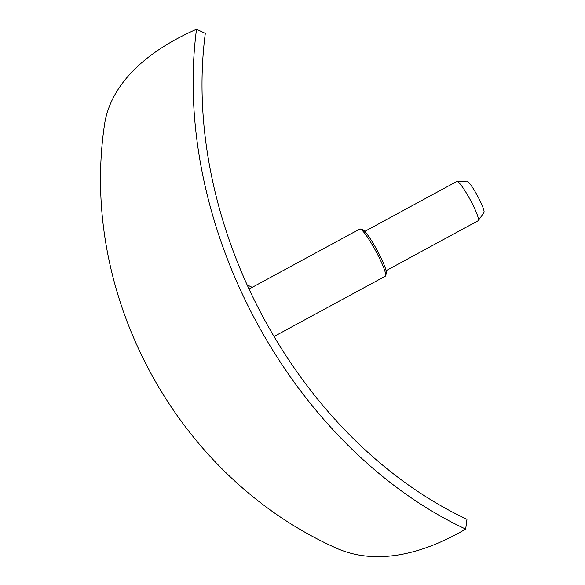 <?xml version="1.0" encoding="UTF-8"?>
<svg xmlns="http://www.w3.org/2000/svg" width="585" height="585" viewBox="0 0 585 585"><rect width="100%" height="100%" fill="white"/><g stroke="black" fill="none" stroke-linecap="round" stroke-linejoin="round"><path stroke-width="0.88" d="M478.34 220.589L483.963 212.465A17.872 2.391 -118.5 0 0 477.426 195.726A17.872 2.391 -118.5 0 0 466.962 181.109L457.09 181.394A22.347 2.991 61.5 0 1 470.164 199.661A22.347 2.991 61.5 0 1 478.34 220.589A22.347 2.991 61.5 0 1 478.186 220.728L386.085 270.672M364.784 231.389L456.885 181.445A22.347 2.991 61.5 0 1 457.09 181.394M249.049 289.063L359.768 229.027A26.815 3.59 61.5 0 1 359.841 228.998A26.815 3.59 61.5 0 1 360.309 229.013A26.815 3.59 61.5 0 1 375.709 250.885A26.815 3.59 61.5 0 1 385.639 275.718A26.815 3.59 61.5 0 1 385.332 276.164L274.036 336.521M385.639 275.718L386.327 273.334A25.023 3.349 -118.5 0 0 377.054 250.153A25.023 3.349 -118.5 0 0 362.685 229.737L360.309 229.013M252.193 287.359A368.674 171.946 7.5 0 1 247.141 284.902M465.675 529.103L466.969 519.29A390.334 285.575 -117 0 1 205.313 33.367L196.516 29.25A379.841 177.153 -172.5 0 0 104.305 126.06C79.567 296.858 177.54 476.307 334.832 547.472A379.841 188.86 -64.9 0 0 465.675 529.103A401.529 293.765 -117 0 1 196.516 29.25"/></g></svg>
